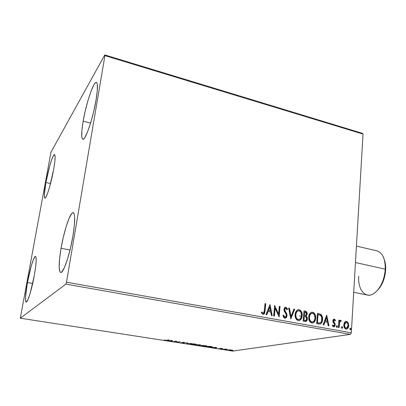 <?xml version="1.0" encoding="UTF-8"?>
<svg xmlns="http://www.w3.org/2000/svg" width="406" height="406" viewBox="0 0 406 406"><rect width="100%" height="100%" fill="white"/><g stroke="black" fill="none" stroke-linecap="round" stroke-linejoin="round"><path stroke-width="0.61" d="M295.73 318.36L296.126 318.02M83.164 121.155L90.579 123.125L83.164 121.155L85.316 110.66L88.072 100.165L91.061 91.127L93.867 84.864L95.07 83.108L96.07 82.403L96.821 82.794L97.298 84.296L97.318 90.416L96.08 99.901C93.04 118.435 85.321 140.862 82.799 139.217C81.215 138.121 81.337 132.102 83.164 121.155C86.123 103.479 93.593 81.124 96.364 82.413C97.907 83.311 97.816 89.137 96.08 99.901L93.776 111.208L90.787 122.439L87.62 131.706L84.798 137.558L83.656 138.928L82.753 139.202L82.114 138.405L81.758 136.578L81.916 130.23L83.164 121.155M27.435 282.556L32.678 283.469L27.435 282.556L31.257 266.011L33.231 259.997L34.87 256.759L35.484 256.379L35.921 256.876L36.195 260.434L35.627 266.996L34.287 275.567C31.835 289.27 27.628 302.851 26.151 302.13C24.928 300.866 25.355 294.34 27.435 282.556C29.841 269.274 33.952 255.8 35.51 256.384C36.723 257.404 36.317 263.798 34.287 275.567L30.232 293.056L28.187 299.095L26.573 301.962L26.009 302.074L25.634 301.303L25.487 297.344L27.435 282.556M45.908 182.477L50.547 183.537L45.908 182.477L49.628 166.328L51.658 159.812L53.425 155.681L54.12 154.732L54.648 154.61L55.12 156.873L54.749 162.222L53.572 169.865C51.115 183.634 46.32 199.041 44.873 198.128C43.863 197.22 44.208 192.002 45.908 182.477C48.309 169.165 52.998 153.828 54.546 154.564C55.546 155.31 55.221 160.411 53.572 169.865L49.633 186.912L47.522 193.52L45.771 197.372L45.117 198.082L44.645 197.95L44.295 195.276L45.908 182.477M61.052 248.269L70.02 250.015L61.052 248.269L63.346 237.053L66.148 226.599L69.076 218.347L71.725 213.526L72.816 212.688L73.689 212.983L74.308 214.434L74.638 217.007L74.374 225.147L72.892 236.196C69.837 254.694 63.306 273.695 60.651 272.467C58.535 270.832 58.672 262.768 61.052 248.269C64.057 230.537 70.36 211.683 73.202 212.668C75.262 213.942 75.161 221.783 72.892 236.196L70.421 248.34L67.381 259.52L64.285 267.858L61.646 272.081L60.626 272.462L59.855 271.69L59.149 266.95L59.581 258.724L61.052 248.269M301.14 316.076L299.501 316M65.884 284.124L350.419 334.371L232.76 351.083L20.3 318.197L65.884 284.124L66.498 282.2L104.921 55.622L363.025 134.081L351.322 332.803L66.498 282.2L104.921 55.622L104.778 54.917L50.973 152.22L20.3 318.197L65.884 284.124L66.498 282.2L351.322 332.803L363.025 134.081L362.325 133.3L104.778 54.917L50.973 152.22L20.3 318.197L232.76 351.083L350.419 334.371L351.322 332.803L350.419 334.371L65.884 284.124M229.837 349.805L228.258 349.916L229.111 350.271L232.719 350.307L229.837 349.805L228.238 349.936L229.329 350.307L232.704 350.342L229.837 349.805M223.412 349.378L227.416 349.343L225.599 349.048L223.412 349.378L227.416 349.343L225.599 349.048L223.412 349.378M221.955 348.47L220.296 348.419L220.661 348.815L218.824 348.592L221.082 348.906L221.524 348.8L220.915 348.48L222.671 348.678L221.955 348.47L220.372 348.404L220.818 348.8L218.824 348.592L221.361 348.881L220.844 348.505L221.955 348.47M208.1 347.008L212.627 347.008L209.339 346.267L206.476 346.754L212.607 347.044L209.339 346.267L206.476 346.754L208.1 347.008M196.027 345.136L199.513 345.506L200.072 345.384L199.488 345.171L200.929 345.064L198.803 344.633L196.027 345.136L199.894 345.47L199.488 345.171L200.924 345.105L198.803 344.633L196.027 345.136M186.461 343.654L191.556 343.506L187.156 343.537L187.45 342.867L186.846 342.771L186.552 343.669L191.556 343.506L187.156 343.537L187.45 342.867L186.846 342.771L186.461 343.654M173.915 341.71L175.834 341.304L177.534 342.268L180.152 341.73L177.635 342.05L175.94 341.076L173.357 341.624L175.834 341.304L177.534 342.268L180.152 341.73L177.635 342.05L175.94 341.076L173.915 341.71M166.82 340.294L164.044 340.096L166.658 340.487L169.069 340.01L168.5 339.918L166.82 340.294L164.044 340.096L167.358 340.39L169.069 340.01L168.5 339.918L166.82 340.294M172.372 340.522L167.48 340.715L169.652 340.746L172.24 341.451L172.372 340.522L167.48 340.715L169.652 340.746L172.24 341.451L172.372 340.522M181.852 342.963L184.182 343.029L183.492 342.4L185.623 342.72L183.05 342.304L182.644 342.461L183.619 342.938L180.807 342.598L181.852 342.963L184.228 343.004L183.329 342.42L185.623 342.72L182.766 342.334L183.619 342.938L180.807 342.598L181.852 342.963M190.82 343.867L190.49 343.983L190.708 344.222L192.82 344.653L196.697 344.552L195.154 344.039L191.83 343.786L190.485 343.989L192.155 344.562L196.677 344.592L194.992 344.014L190.82 343.867M201.391 345.506L201.046 345.618L201.229 345.851L203.304 346.277L207.227 346.186L202.695 345.43L201.031 345.633L202.645 346.186L207.207 346.216L205.578 345.658L201.391 345.506M216.621 347.404L211.475 347.531L215.647 347.881L215.429 348.14L216.007 348.231L216.708 347.414L211.475 347.531L215.647 347.881L215.429 348.14L216.007 348.231L216.621 347.404M221.95 349.089L222.899 349.206L221.95 349.089M225.99 349.713L226.934 349.83L225.99 349.713M232.536 350.728L233.475 350.845L232.536 350.728M344.643 322.283L344.065 323.445L343.821 325.46L344.273 327.419L344.993 328.51L346.049 329.058L347.145 328.896L348.505 326.962L348.49 323.592L347.044 321.567L345.973 321.369L345.014 321.851L343.831 324.79C343.689 326.896 344.425 328.317 346.049 329.058L346.77 329.043C347.998 328.449 348.647 327.327 348.724 325.683L348.231 322.932L346.516 321.39L345.765 321.415L344.643 322.283M338.447 327.561L339.122 327.683L339.548 322.643L340.187 321.349L340.893 321.405L341.263 320.679L340.771 320.329L340.02 320.608L339.528 321.334L339.594 320.243L338.924 320.121L338.447 327.561L339.122 327.683L339.548 322.643L340.411 321.227L340.893 321.405L341.263 320.679L340.456 320.344L339.528 321.334L339.594 320.243L338.924 320.121L338.447 327.561M334.26 319.131L333.235 319.598L332.834 321.146L333.123 322.364L334.407 324.105L334.442 325.257L333.615 325.896L332.737 324.942L332.301 325.566L332.839 326.394L333.793 326.845L334.757 326.297L335.183 325.115L334.986 323.562L333.519 321.11L333.95 320.095L334.508 320.182L335.057 320.994L335.493 320.425L334.656 319.304L333.945 319.187L335.493 320.425L334.26 319.131L333.828 319.146L332.844 320.847L332.981 322.034L334.407 324.105L334.519 324.846L333.864 325.891L332.737 324.942L332.301 325.566L333.63 326.83L334.072 326.82L335.199 324.927L335.051 323.734L333.524 320.933L334.047 320.055L335.057 320.994L335.493 320.425L334.95 320.776L335.178 320.486L333.945 319.187L334.26 319.131M318.781 324.034L320.704 323.826L321.785 322.608L322.46 320.532L322.506 317.624L322.11 316.081L321.065 314.523L317.436 313.361L316.69 323.658L320.273 324.008C321.755 323.151 322.516 321.689 322.562 319.634C322.811 317.553 322.252 315.802 320.892 314.381L317.436 313.361L316.69 323.658L318.781 324.034M303.191 321.232L306.16 321.395L306.982 320.507L307.393 319.004L307.164 317.345L306.16 316.091L307.083 314.66L307.007 312.549L306.139 311.392L303.992 310.864L303.191 321.232L305.86 321.527L307.393 319.004L306.16 316.091L307.18 314.051C307.286 312.422 306.652 311.443 305.276 311.103L303.992 310.864L303.191 321.232M290.772 319.004L294.71 309.139L293.934 308.996L291.041 316.487L289.437 308.159L288.661 308.012L290.772 319.004L294.71 309.139L293.934 308.996L291.041 316.487L289.437 308.159L288.661 308.012L290.772 319.004M274.41 316.066L275.106 308.225L279.135 316.913L280.044 306.413L279.323 306.281L278.643 314.107L274.618 305.403L273.68 315.939L274.41 316.066L275.106 308.225L279.135 316.913L280.044 306.413L279.323 306.281L278.643 314.107L274.618 305.403L273.68 315.939L274.41 316.066M264.352 310.651L264.118 312.27L263.58 313.092L262.824 313.112L261.728 311.991L261.276 312.737L262.976 314.295L264.007 314.087L264.666 313.204L265.732 303.754L265.001 303.617L264.352 310.651L263.448 313.163L262.601 312.96L261.728 311.991L261.276 312.737L262.976 314.295L263.738 314.229L265.077 310.889L265.732 303.754L265.001 303.617L264.352 310.651M270.005 304.546L265.986 314.554L266.788 314.701L268.077 311.478L270.751 311.965L271.426 315.533L272.223 315.675L270.005 304.546L265.986 314.554L266.788 314.701L268.077 311.478L270.751 311.965L271.426 315.533L272.223 315.675L270.005 304.546M284.834 318.213L286.392 317.517L287.047 315.726L286.743 313.782L284.9 310.692L284.662 309.428L285.504 308.271L286.139 308.494L286.849 309.849L287.463 309.311L286.869 308.007L285.621 307.195L284.479 307.794L283.926 309.758L284.301 311.285L286.179 314.513L286.194 316.198L285.611 316.974L284.875 317.127L283.997 316.32L283.555 315.112L282.926 315.538L283.941 317.725L285.555 318.162L287.047 315.726L284.662 309.428L285.322 308.311L285.712 308.281L286.849 309.849L287.463 309.311L285.814 307.215L285.154 307.276L283.941 309.342L284.175 311.001L286.179 314.513L286.332 315.584L285.382 317.086L284.875 317.127L283.555 315.112L282.926 315.538L284.834 318.213M295.111 314.533L295.36 317.36L296.71 319.811L298.649 320.659L300.511 319.852L301.846 317.593L302.211 315.305L301.942 312.94L300.582 310.478L298.836 309.646L297.055 310.209L295.735 311.991L295.111 314.533C294.847 317.497 295.888 319.522 298.232 320.613L299.395 320.547C301.125 319.634 302.054 318.045 302.186 315.777C302.46 312.803 301.414 310.768 299.044 309.676L297.842 309.768C296.157 310.697 295.248 312.285 295.111 314.533M308.722 317.02L308.981 319.827L310.316 322.252L312.229 323.09L314.051 322.288L315.355 320.05L315.701 317.771L315.426 315.426L314.082 312.985L312.366 312.163L310.61 312.721L309.326 314.493L308.722 317.02C308.474 319.958 309.509 321.968 311.818 323.049L312.904 322.998C314.64 322.11 315.563 320.527 315.68 318.243C315.934 315.289 314.899 313.27 312.569 312.189L311.443 312.265C309.753 313.173 308.849 314.757 308.722 317.02M326.693 315.081L323.13 324.81L323.876 324.947L325.023 321.816L327.52 322.273L328.205 325.724L328.951 325.856L326.693 315.081L323.13 324.81L323.876 324.947L325.023 321.816L327.52 322.273L328.205 325.724L328.951 325.856L326.693 315.081M336.356 326.46L336.625 327.287L337.305 327.195L337.213 325.83L336.726 325.744L336.371 326.312L337.026 327.403L337.482 326.657L336.975 325.708L336.356 326.46M341.522 327.388L341.791 328.21L342.466 328.124L342.37 326.764L341.888 326.673L341.537 327.241L342.187 328.332L342.639 327.586L342.136 326.637L341.522 327.388M349.876 328.89L350.145 329.713L350.809 329.621L350.713 328.266L350.231 328.18L349.891 328.743L350.53 329.829L350.982 329.088L350.479 328.144L349.876 328.89M264.986 303.739L265.732 303.754L265.458 303.825L264.798 310.955L265.077 310.889L263.423 314.31L264.164 313.701L264.687 311.965L265.458 303.825L264.986 303.739M262.672 313.234L261.586 312.224L262.981 313.275M269.883 304.84L271.918 315.619L269.883 304.84M267.803 311.544L266.554 314.655L267.803 311.544M269.554 307.164L268.214 310.519L270.259 310.894L268.214 310.519L269.833 307.098L270.538 310.823L268.493 310.453L269.554 307.164M274.588 305.728L278.359 314.173L278.643 314.107L278.359 314.173L274.588 305.728M279.313 306.398L280.044 306.413L279.759 306.484L278.876 316.675L279.759 306.484L279.313 306.398M274.821 308.296L275.106 308.225L274.821 308.296L274.141 316.02L274.821 308.296M284.449 317.147L283.302 315.284L284.586 317.187L285.129 317.137M286.433 307.87L285.169 307.266L285.814 307.215L285.525 307.281L287.174 309.382L287.463 309.311L286.798 309.712L287.174 309.382L286.58 308.073M285.266 308.337L284.378 309.499L284.662 309.428L284.378 309.499L284.692 310.925L284.982 310.859L284.692 310.925L285.778 312.067L285.494 312.133L286.758 315.792L287.047 315.726L285.23 318.233M285.413 318.157L286.555 316.751L286.717 314.797M286.611 314.32L284.611 310.763L284.378 309.494M284.408 309.265L285.205 308.337M288.686 308.139L289.437 308.159L289.148 308.225L290.747 316.548L291.041 316.487L290.747 316.548L289.148 308.225L288.686 308.139M293.893 309.108L294.71 309.139L290.726 318.761L294.416 309.205L293.893 309.108M300.212 319.913L301.551 317.654L301.841 313.94L300.871 311.27L299.562 310.022L297.968 309.727L298.75 309.742C301.115 310.834 302.16 312.864 301.886 315.838L302.186 315.777L301.886 315.838C301.76 318.106 300.831 319.695 299.1 320.608L299.232 320.562M297.019 319.152L295.715 316.979L295.527 314.726C295.309 317.086 296.131 318.71 297.999 319.598L298.293 319.542C296.426 318.649 295.604 317.025 295.822 314.66C295.923 312.838 296.664 311.559 298.04 310.823L298.994 310.742C300.866 311.651 301.694 313.285 301.48 315.645C301.389 317.467 300.648 318.74 299.268 319.471L297.354 319.375M297.745 310.889L298.131 310.793L297.745 310.889C296.37 311.625 295.629 312.904 295.527 314.726L295.822 314.66L295.527 314.726L295.568 314.351L296.065 312.579L297.415 311.037M297.999 319.598L298.867 319.563M306.637 320.644L307.068 318.223L306.682 317.03L305.855 316.152L306.784 314.721L306.829 313.107L306.033 311.585L303.982 310.981L304.977 311.169C306.352 311.509 306.987 312.488 306.875 314.112L305.855 316.152L306.16 316.091L305.855 316.152L307.093 319.06L307.393 319.004L305.551 321.588L306.403 320.979M305.479 320.491L305.013 320.552M304.48 320.496L303.673 320.349L304.48 320.496L303.673 320.349L303.972 316.492L304.272 316.431L305.733 316.822L306.692 318.877L305.748 320.446L304.48 320.496L305.52 320.486M305.368 315.482L304.353 315.371L304.612 312.052L304.312 312.118L304.053 315.432L304.713 315.437L304.353 315.371L304.612 312.052L306.078 312.534L306.484 313.64L305.622 315.432L304.053 315.432L304.312 312.118L305.337 312.189L306.479 313.94L305.951 315.229L304.739 315.543M304.414 315.498L305.393 315.482M303.972 320.293L304.272 316.431L303.972 316.492L303.673 320.349L303.972 320.293L304.272 316.431L305.601 316.756L306.606 317.969L306.515 319.629L305.809 320.42L303.972 320.293M313.747 322.349L315.051 320.106L315.32 316.416L314.356 313.767L313.062 312.529L311.539 312.234L312.265 312.255C314.594 313.336 315.629 315.35 315.376 318.304L315.68 318.243L315.376 318.304C315.254 320.583 314.33 322.166 312.6 323.054L312.782 322.993M310.605 321.598L309.316 319.446L309.118 317.208C308.915 319.547 309.732 321.161 311.569 322.039L311.874 321.983C310.032 321.105 309.215 319.492 309.423 317.147C309.514 315.3 310.26 314.021 311.651 313.31L312.518 313.249C314.366 314.148 315.188 315.772 314.985 318.116C314.904 319.953 314.163 321.227 312.772 321.933L310.935 321.816M311.569 313.315L311.346 313.371C309.956 314.082 309.215 315.36 309.118 317.208L309.423 317.147L309.118 317.208L309.21 316.467L309.986 314.462L311.255 313.407M311.569 322.039L312.397 322.009M319.568 313.945L317.426 313.483L318.791 313.615L320.583 314.442C321.943 315.863 322.501 317.614 322.252 319.695L322.562 319.634L322.252 319.695C322.207 321.75 321.445 323.206 319.964 324.064L321.004 323.354L321.664 322.278L322.283 318.979L321.486 315.492L319.872 314.056M319.74 322.988L317.152 322.78L317.741 314.604L317.152 322.78L317.456 322.719L318.045 314.543L317.741 314.604L320.461 315.279C321.613 316.391 322.085 317.802 321.877 319.507C321.851 321.126 321.247 322.268 320.07 322.927L317.893 322.912M318.832 323.039L318.365 322.988M326.551 315.462L328.611 325.795L326.551 315.462M324.709 321.872L325.023 321.816L324.709 321.872L323.602 324.896L324.709 321.872M326.267 317.614L325.074 320.877L327.297 321.166L325.074 320.877L325.389 320.816L325.074 320.877L326.267 317.614L326.576 317.558L327.297 321.166L325.389 320.816L326.576 317.558L326.267 317.614M333.849 320.101L333.204 320.989L333.524 320.933L333.204 320.989L333.321 321.694L333.641 321.638L333.321 321.694L334.265 322.531L333.95 322.587L334.737 323.79L335.051 323.734L334.737 323.79L334.884 324.983L335.199 324.927L333.828 326.85L334.752 325.713M333.301 325.952L332.534 325.231L333.661 325.901M334.823 325.445L334.737 323.79L333.204 321.166M333.204 320.989L333.798 320.101M336.706 325.754L336.975 325.708L336.706 325.754M337.061 326.125L336.681 325.769L337.163 326.713L337.482 326.657L336.833 327.403L337.147 326.399M338.914 320.232L339.594 320.243L339.274 320.304L339.208 321.395L339.528 321.334L339.208 321.395L339.274 320.304L338.914 320.232M340.36 320.375L341.263 320.679L340.685 321.247L340.944 320.735L340.36 320.375M340.172 321.273L339.228 322.699L339.548 322.643L339.228 322.699L338.959 325.231L339.279 325.176L338.959 325.231L338.807 327.627L339.198 322.851L340.061 321.293M341.872 326.683L342.136 326.637L341.872 326.683M342.212 327.053L341.842 326.698L342.319 327.642L342.639 327.586L341.989 328.327L342.304 327.322M346.724 321.623L345.755 321.415L346.516 321.39L346.191 321.445L348.231 322.932L347.912 322.988L348.399 325.734L348.724 325.683L348.399 325.734C348.323 327.363 347.683 328.479 346.475 329.088L346.983 328.85M347.287 328.591L348.181 327.013L348.404 325.033L348.049 323.313L347.15 321.917M345.567 328.139L344.476 326.942L344.176 324.973C344.049 326.536 344.582 327.612 345.78 328.195L346.1 328.144C344.907 327.561 344.374 326.485 344.496 324.922L345.968 322.313L346.46 322.293C347.643 322.912 348.175 324.003 348.054 325.566L346.587 328.134L345.988 328.215M345.902 322.328L344.176 324.973L344.496 324.922L344.176 324.973L344.247 324.379M344.334 324.003L345.323 322.511M346.328 328.165L345.323 327.713L344.491 325.419L344.897 323.333L346.247 322.278L347.526 323.14L348.064 325.064L347.526 327.383L346.313 328.165M350.226 328.185L350.479 328.144L350.226 328.185M350.551 328.555L350.19 328.205L350.652 329.139L350.982 329.088L350.332 329.824L350.637 328.824M270.538 310.823L268.493 310.453L269.833 307.098L270.538 310.823M301.48 315.645L300.942 317.791L299.836 319.182L298.461 319.563L297.08 318.883L296.268 317.634L295.796 315.416L296.096 313.193L297.07 311.468L298.659 310.712L300.201 311.422L301.034 312.661L301.48 315.645M314.985 318.116L314.472 320.248L313.386 321.628L312.036 322.009L310.681 321.334L309.874 320.095L309.402 317.893L309.687 315.685L310.636 313.975L312.194 313.219L313.711 313.924L314.533 315.152L314.985 318.116M318.045 314.543L320.461 315.279L321.684 317.177L321.618 321.014L321.044 322.197L320.07 322.927L317.456 322.719L318.045 314.543M327.297 321.166L325.389 320.816L326.576 317.558L327.297 321.166M172.413 340.527L172.24 341.451L172.296 341.01L171.733 340.923L172.296 341.01L172.413 340.527M171.713 340.969L170.155 340.73L171.794 340.664L171.723 340.974L170.155 340.73L171.809 340.543L171.723 340.974M177.564 342.004L177.534 342.268L177.564 342.004M177.447 341.933L177.407 342.253L177.447 341.933M183.162 342.299L183.116 342.664L183.162 342.299M187.318 342.847L187.156 343.537L187.318 342.847M187.191 343.212L186.648 343.232L187.191 343.212M186.593 343.354L186.552 343.669L186.593 343.354M196.362 344.318L196.316 344.714L196.362 344.318M192.165 344.466L191.15 344.176L191.388 343.801L196.057 344.532L192.414 344.506L191.099 344.049L192.236 343.887L194.743 343.978L196.073 344.481L192.165 344.466M199.498 345.1L198.189 344.745L199.64 344.76L200.199 345.085L198.158 345.024L199.072 344.674L200.31 345.049L199.351 345.389L196.874 344.983L199.006 345.054L199.351 345.389L196.854 345.171L197.905 344.795L199.468 345.328M206.867 345.942L206.821 346.348L206.867 345.942M205.309 345.714L206.284 346.262L202.914 346.13L201.64 345.694L205.319 345.623L206.608 346.115L204.984 346.318L201.655 345.679L205.309 345.714M212.216 346.775L212.171 347.186L212.216 346.775M207.304 346.79L209.592 346.308L211.424 346.602L211.978 346.993L211.633 347.105L207.304 346.79L209.582 346.404L211.993 346.957L210.156 347.15L207.304 346.79M216.393 347.409L216.007 348.231L215.759 347.754L216.393 347.409M215.951 347.521L215.718 347.8L214.226 347.566L215.967 347.419L215.718 347.8L214.226 347.566L215.951 347.521M232.415 350.134L232.384 350.439L232.415 350.134M231.349 350.013L231.862 350.358L228.822 349.997L231.359 349.931L232.12 350.266L231.491 350.388L228.811 350.018L231.349 350.013M104.778 54.917L362.325 133.3L363.025 134.081L104.921 55.622L104.778 54.917M382.995 256.287C384.7 259.744 385.451 264.032 385.248 269.153L385.664 269.797C385.832 265.798 385.345 262.317 384.198 259.343L385.604 265.828L385.664 269.797L385.248 269.153C385.33 258.82 382.543 252.72 376.89 250.852L356.427 246.092M355.458 262.535L385.248 269.153L355.458 262.535M353.707 292.29L367.263 295.045C374.961 297.177 384.837 283.368 385.248 269.153C384.396 279.521 381.006 287.352 375.078 292.64C366.308 300.004 357.595 290.518 358.726 276.329M377.438 290.361L381.204 285.423L382.949 281.886L384.304 277.998L385.664 269.797C385.01 278.45 382.269 285.306 377.438 290.361M263.738 314.229L263.464 314.295M285.322 308.311L285.037 308.377M285.555 318.162L285.266 318.223M299.395 320.552L299.1 320.608M305.86 321.527L305.561 321.582M312.904 323.003L312.6 323.054M311.651 313.31L311.346 313.371M320.273 324.008L319.964 324.064M334.047 320.055L333.732 320.116M340.411 321.227L340.091 321.283M346.765 329.043L346.501 329.083M345.968 322.313L345.643 322.369"/></g></svg>
